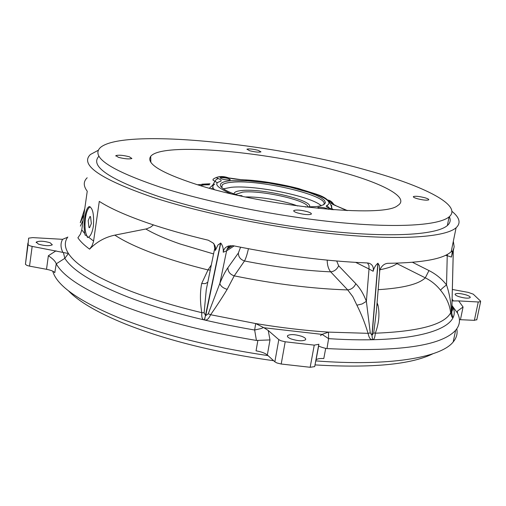 <?xml version="1.0" encoding="UTF-8"?>
<svg xmlns="http://www.w3.org/2000/svg" width="506" height="506" viewBox="0 0 506 506"><rect width="100%" height="100%" fill="white"/><g stroke="black" fill="none" stroke-linecap="round" stroke-linejoin="round"><path stroke-width="0.76" d="M214.538 249.23L206.271 289.641L204.114 312.809L205.537 315.542L204.354 319.805C202.318 319.741 201.47 317.37 201.799 312.676C200.034 301.918 199.99 292.209 201.66 283.55L208.01 269.932L211.28 264.999M153.457 224.923L150.491 227.226L146.582 228.845L114.83 235.138C105.14 237.143 96.735 241.817 89.594 249.161L91.991 245.859L93.49 241.659L99.29 201.388C110.295 208.459 126.753 215.765 148.669 223.317C166.189 229.294 186.05 234.923 208.263 240.211L212.862 242.855C215.139 245.049 215.967 247.579 215.347 250.457L217.947 244.999L220.749 243.07C222.703 245.499 223.532 248.547 223.228 252.216C223.652 249.015 225.474 246.941 228.693 245.986L233.291 245.752C281.545 255.517 326.25 261.254 367.413 262.949L369.532 263.405C372.631 264.777 373.833 267.396 373.137 271.267C374.073 267.744 375.654 265.068 377.881 263.24L379.38 265.663L379.614 271.355L379.823 269.989C381.676 265.802 384.383 263.575 387.944 263.303C422.358 262.848 443.446 258.971 451.207 251.678L452.092 251.014C452.383 251.488 452.162 253.512 451.415 257.073L453.344 249.319M64.825 258.319L68.436 253.493L63.395 252.538L64.825 258.319L56.255 263.835C63.452 276.858 85.28 290.716 121.737 305.409C159.725 320.146 204.62 331.822 256.428 340.443L254.651 330.02C206.037 321.734 163.836 310.754 128.05 297.066C93.578 283.423 72.503 270.508 64.825 258.319M424.888 197.757C419.221 196.334 415.401 195.942 413.427 196.568C413.016 197.093 414.275 197.795 417.21 198.675C422.908 200.104 426.741 200.502 428.715 199.87C429.12 199.339 427.842 198.637 424.888 197.757M258.193 150.314C252.741 148.992 248.977 148.619 246.909 149.188L249.667 150.744C255.144 152.078 258.914 152.451 260.982 151.876L258.193 150.314M307.559 211.729C301.032 210.015 296.465 209.61 293.853 210.509C293.29 211.154 294.498 211.957 297.477 212.931C304.036 214.658 308.622 215.069 311.234 214.165C311.797 213.507 310.57 212.697 307.559 211.729M129.34 156.778C123.091 155.203 118.6 154.817 115.874 155.62L118.404 157.322C124.685 158.909 129.188 159.301 131.908 158.492L129.34 156.778M98.993 156.177C89.417 166.088 109.46 179.586 159.112 196.676C206.492 212.128 277.573 226.34 336.743 231.957C395.983 237.567 437.304 234.379 447.355 225.531C450.302 222.931 450.954 219.983 449.315 216.688M368.374 170.642C424.648 186.202 462.762 205.506 449.113 216.859C439.119 225.372 397.805 228.219 338.501 222.444C279.261 216.669 208.055 202.495 160.56 187.264C110.118 170.174 90.125 156.879 100.593 147.366C123.787 128.056 272.057 143.122 368.374 170.642M343.587 172.622C272.968 152.021 162.072 141.459 150.706 156.36C145.69 163.444 160.914 172.793 196.379 184.399C264.847 206.657 383.953 218.339 397.678 205.575C410.024 198.093 384.813 184.19 343.587 172.622M451.909 211.293C459.714 217.624 461.111 223.108 456.102 227.744C445.558 237.042 402.137 240.42 339.678 234.493C277.294 228.567 202.337 213.532 152.654 197.251C100.137 179.048 79.41 164.785 90.473 154.469L98.36 150.225M453.313 250.426L454.16 246.776L453.332 241.267M378.045 263.24L372.106 335.187L373.706 332.872L376.363 311.316M379.728 270.552L379.614 271.355M215.347 250.457L214.715 248.357M90.163 206.802C87.936 208.2 86.362 211.995 85.438 218.181C84.445 227.295 85.179 233.557 87.639 236.972L88.158 237.352M87.184 177.764C83.281 181.496 83.3 185.987 87.241 191.23L81.77 229.882L84.704 233.506L84.059 226.473L84.679 218.124C85.641 211.514 87.089 207.694 89.024 206.663C92.687 207.492 94.148 213.962 93.395 226.068C92.389 232.045 90.783 235.745 88.569 237.169L93.585 241.052M83.155 220.097L80.372 226.106M90.53 216.688L89.941 216.524L88.177 220.673L88.986 227.523L89.587 227.694L91.352 223.557L90.53 216.688M242.013 195.727L238.339 195.417M50.1 242.741C43.832 240.97 39.221 240.748 36.274 242.083L38.462 244.132C44.762 245.916 49.386 246.144 52.327 244.809L50.1 242.741M27.906 243.063L25.433 264.309L26.963 265.441L29.531 266.137L32.169 246.403L29.588 245.72L28.045 244.632L28.621 238.149L32.745 237.605L62.592 239.319C60.404 243.234 60.499 247.598 62.877 252.405L63.395 252.538M52.757 271.159C56.697 285.618 79.05 301.285 119.821 318.179C161.718 334.668 211.129 347.154 268.047 355.623M315.75 360.886C388.659 366.559 440.852 357.742 453.199 341.948C456.57 337.882 457.759 333.511 456.766 328.837M452.351 289.464L468.214 292.386L473.224 294.15L480.536 301.083L480.618 301.627L478.252 301.981L458.67 300.912L463.072 306.997L457.519 311.019L457.456 313.031L452.465 306.2C464.249 328.065 417.134 344.497 328.603 338.647L328.483 332.119L368.052 333.327L370.278 332.929L371.942 335.187L377.881 263.24M322.069 334.384L263.936 327.749L255.688 323.555C280.906 327.724 305.175 330.576 328.483 332.119L322.069 334.384L328.603 338.647L326.977 348.577C398.26 352.094 441.143 345.996 455.628 330.285C460.036 325.029 460.65 319.273 457.456 313.031M326.977 348.577L325.693 348.381C321.626 347.35 319.286 346.502 318.679 345.845L318.565 345.668M263.936 327.749L268.231 330.475L269.995 339.918L256.428 340.443M466.216 294.922C460.764 293.391 457.095 293.088 455.204 294.018C454.767 294.77 456.064 295.668 459.1 296.712C464.571 298.255 468.259 298.559 470.15 297.629C470.58 296.87 469.264 295.966 466.216 294.922M301.797 336.351C295.15 334.321 290.425 334.061 287.617 335.586C286.927 336.617 288.154 337.749 291.285 339.001C297.964 341.05 302.714 341.31 305.523 339.785C306.206 338.742 304.96 337.597 301.797 336.351M318.679 345.845L314.688 366.616L310.165 367.28L281.203 364.023L276.927 362.966L274.853 361.809L267.332 354.978C265.068 353.137 261.305 351.759 256.055 350.835L257.845 340.563M318.919 344.257L314.251 345.136L285.194 341.778L280.9 340.734L278.806 339.615L268.231 330.475M68.474 290.83C78.746 301.658 97.658 312.702 125.222 323.948C167.391 340.589 216.865 352.84 273.638 360.708M315.004 364.908C371.84 368.248 411.138 364.535 432.896 353.77M230.489 245.619L227.074 249.199L226.599 250.856L223.228 252.216M367.495 262.949L368.975 265.568L369.026 268.996L355.705 262.386M373.137 271.267L369.026 268.996L366.376 301.348L370.278 332.929M89.594 249.161C84.173 245.176 80.271 241.381 77.892 237.776L80.467 234.101L81.77 229.882M453.351 248.977L451.769 312.98M451.415 257.073L447.234 255.701L447.506 254.322M451.788 313.372L452.813 317.351C452.339 318.16 451.618 316.667 450.637 312.872C449.828 304.998 446.456 297.446 440.543 290.229C441.365 289.052 443.364 287.281 446.539 284.916C449.556 293.942 451.131 302.967 451.27 312.006L451.738 313.594L453.332 249.009M220.749 243.07L205.74 315.586L208.276 313.777L219.857 283.373C220.54 286.048 222.975 288.047 227.162 289.369C222.393 297.281 216.884 305.732 210.629 314.732C208.592 319.027 206.562 320.734 204.55 319.849L220.546 243.025M84.704 233.506L85.236 235.29L86.513 235.322L87.506 237.447L88.569 237.169M80.391 222.545L83.945 214.544M336.705 261.014L338.647 265.764L355.838 283.721C360.145 288.256 363.656 294.138 366.376 301.348L362.075 303.979L356.894 305.194L352.796 296.642L347.704 289.925C351.366 289.483 354.073 287.414 355.838 283.721M67.817 237.004C64.306 241.773 64.509 247.27 68.436 253.493C76.121 265.359 96.969 277.958 130.978 291.285C151.515 299.122 175.127 306.25 201.799 312.676L204.114 312.809M376.888 304.998L377.963 305.118C379.848 313.903 378.975 323.264 375.325 333.201C419.063 331.462 444.167 324.688 450.637 312.872L451.27 312.006M412.472 262.304L428.974 270.565C435.944 274.094 441.795 278.876 446.539 284.916L447.234 255.701L445.539 255.34M372.536 339.532L371.942 335.187L372.536 339.532C373.985 339.874 374.914 337.761 375.325 333.201L373.706 332.872M372.372 339.539C370.493 339.956 369.051 337.888 368.052 333.327C365.13 323.536 361.41 314.156 356.894 305.194M208.276 313.777L210.629 314.732L255.688 323.555L254.651 330.02L261.185 328.527L263.5 327.515M201.66 283.55L205.335 283.607L207.662 282.285M240.571 247.225L238.377 253.006C238.402 256.915 240.445 259.572 244.512 260.969L234.221 275.859C230.053 274.429 227.947 271.716 227.896 267.725C225.284 271.412 222.602 276.63 219.857 283.373L226.599 250.856L234.151 245.929M248.408 248.737C247.232 254.195 245.929 258.275 244.512 260.969C275.062 266.991 303.783 270.615 330.677 271.849C328.413 269.04 327.249 265.138 327.186 260.135M338.647 265.764C336.952 269.401 334.295 271.431 330.677 271.849L347.704 289.925C312.588 288.762 274.764 284.068 234.221 275.859L227.162 289.369M62.592 239.319L67.57 237.282M440.543 290.229C436.355 284.954 431.276 280.824 425.299 277.838L428.974 270.565M377.071 302.74L377.963 305.118M378.153 289.672C403.111 288.129 418.829 284.182 425.299 277.838L396.963 263.626L397.242 263.145M379.892 269.736C387.862 268.237 393.554 266.2 396.963 263.626L396.166 263.177M114.83 235.138C124.754 241.691 139.08 248.338 157.815 255.075C172.666 260.375 189.402 265.327 208.01 269.932L210.23 270.059M62.877 252.405L32.169 246.403M452.117 299.078L453.313 300.937L452.067 300.912M56.255 263.835L54.787 272.721C53.845 271.355 51.087 270.21 46.514 269.3L29.531 266.137M56.077 263.386C55.236 261.172 52.668 258.623 48.361 255.745L46.514 269.3M458.67 300.912L453.313 300.937M320.5 335.693L321.816 334.536M325.693 348.381L323.802 358.545C319.798 358.324 317.218 358.767 316.067 359.886L315.883 360.171M476.816 319.621L474.381 320.342L459.423 319.647M216.884 182.54L214.936 181.293L212.615 185.228L209.351 188.213M245.492 196.967C259.565 196.492 284.517 200.806 297.623 205.974M235.404 194.462L242.621 192.109C261.204 189.946 307.781 200.458 307.964 206.998M234.12 193.994C233.898 192.185 236.454 191.028 241.805 190.522C262.494 188.124 314.53 200.642 309.33 206.979M223.412 188.827L231.312 187.296C254.942 184.804 311.519 196.315 321.152 205.708M221.679 187.41L222.242 184.854C223.778 183.526 227.08 182.653 232.146 182.236C261.121 179.168 333.049 196.764 323.264 204.955M328.445 209.37C326.174 207.979 322.91 207.27 318.66 207.239L317.825 207.492L318.812 208.485M221.211 177.574L220.192 177.834C221.179 179.092 224.221 179.832 229.307 180.041L230.306 179.782C229.313 178.523 226.283 177.789 221.211 177.574M305.403 206.979L316.433 206.562L319.988 205.993L323.916 204.607L325.44 202.729L324.536 200.446L321.304 197.878L315.946 195.145L308.736 192.362L290.147 187.138L268.73 183.045L247.978 180.75L231.337 180.661C223.019 181.357 219.446 183.147 220.616 186.018C222.115 188.789 227.852 191.882 237.82 195.303M211.476 188.801L213.02 187.72M228.377 177.834C222.621 175.759 217.548 176.208 213.152 179.175L212.975 180.098L214.936 181.293L216.397 179.32L218.44 178.599C212.969 176.822 222.273 176.139 228.219 177.859L228.56 177.878C231.546 178.656 235.651 179.25 240.881 179.662L241.666 179.75C280.476 180.693 341.373 198.548 326.794 205.487C325.573 206.246 326.579 207.315 329.823 208.687L331.519 209.623M213.564 253.936L179.832 243.886C165.519 238.895 154.197 233.936 145.861 229.009M25.433 264.309L28.045 244.632M278.806 339.615L274.853 361.809M451.339 251.02L451.795 251.09M238.377 253.006L227.896 267.725M453.313 249.053L451.769 313.511M451.807 311.57L452.832 309.217L452.465 306.2M56.008 250.824L48.361 255.745M269.995 339.918L267.332 354.978M463.072 306.997L460.435 319.672M478.252 301.981L474.381 320.342M281.203 364.023L285.194 341.778M310.165 367.28L314.251 345.136M197.53 184.753L209.914 183.868M209.465 184.766L204.316 184.873L200.344 185.613M332.353 209.686L329.823 208.687M333.808 209.794L332.151 208.953M327.977 200.231L331 202.381C330.722 203.216 332.138 204.241 335.257 205.461L346.901 210.559M347.426 210.578L335.257 205.461M331 202.381L333.815 204.633M330.557 208.814L331.67 207.669L331.67 205.366M214.708 184.165C212.311 185.563 212.191 187.372 214.354 189.579M326.794 205.487L329.868 208.523M230.704 193.671C216.713 187.384 213.247 183.305 220.3 181.439C221.862 180.775 221.242 179.832 218.44 178.599M228.219 177.859L241.666 179.75M413.358 196.923L413.427 196.568M293.758 211.059L293.853 210.509M115.817 156.05L115.874 155.62M447.355 225.531L449.113 216.859M150.858 162.35L150.706 156.36M451.207 251.678L456.102 227.744M379.823 269.989L376.344 311.563M90.03 206.733L89.024 206.663M90.334 216.555L89.941 216.524M36.274 242.083L36.198 242.684M453.199 341.948L455.628 330.285M455.204 294.018L455.109 294.473M287.617 335.586L287.459 336.471M232.57 245.631L227.074 249.199L228.693 245.986M369.532 263.405L368.672 263.12M452.092 251.014L451.365 250.906M213.437 243.481C213.804 242.956 214.228 244.575 214.721 248.357L214.721 248.357M84.78 208.624L80.258 222.672M452.263 305.909L452.048 305.535M316.067 359.886L318.672 345.832M457.253 312.322L457.519 311.019M476.747 319.95L480.618 301.627M314.688 366.616L318.774 344.548M202.02 184.178L209.99 183.786M235.764 194.032L235.676 194.557M222.242 184.854L221.805 187.536M221.577 187.309L220.616 186.018M327.711 200.028C330.102 200.275 332.183 201.831 333.941 204.709M333.467 204.418L335.788 205.537M241.47 179.681C260.078 180.623 279.129 183.577 298.622 188.555C316.528 194.861 329.039 195.367 331.67 207.669L332.537 209.699M330.469 208.788L328.887 207.991"/></g></svg>
